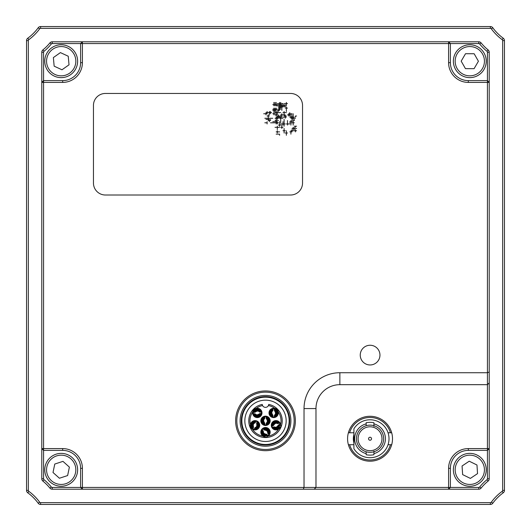 <?xml version="1.0" encoding="UTF-8"?>
<svg xmlns="http://www.w3.org/2000/svg" width="531" height="531" viewBox="0 0 531 531"><rect width="100%" height="100%" fill="white"/><g stroke="black" fill="none" stroke-linecap="round" stroke-linejoin="round"><path stroke-width="0.8" d="M483.987 69.481A16.428 16.428 0 0 0 469.882 44.77A16.428 16.428 0 0 0 455.532 69.342A16.428 16.428 0 0 0 483.987 69.481M478.424 61.238L474.077 68.685L465.455 68.645L461.18 61.158L465.528 53.711L474.15 53.75L478.424 61.238M70.669 74.619A16.428 16.428 0 0 0 68.087 46.283A16.428 16.428 0 0 0 44.836 62.691A16.428 16.428 0 0 0 70.669 74.619M69.023 64.815L61.981 69.787L54.155 66.169L53.372 57.58L60.415 52.609L68.24 56.226L69.023 64.815M262.221 404.416A3.286 3.286 0 0 0 262.56 405.565A15.532 15.532 0 0 0 256.121 408.439C254.07 408.684 252.962 409.832 252.789 411.89A15.532 15.532 0 0 0 250.44 424.614C249.862 426.599 250.486 428.066 252.318 429.028A15.532 15.532 0 0 0 263.11 436.163C264.71 437.471 266.31 437.471 267.903 436.163A15.532 15.532 0 0 0 278.695 429.015C280.521 428.052 281.145 426.579 280.567 424.601A15.532 15.532 0 0 0 278.198 411.877C278.025 409.819 276.916 408.671 274.866 408.425A15.532 15.532 0 0 0 268.427 405.565L268.759 404.41A16.726 16.726 0 0 1 279.412 430.103A16.726 16.726 0 0 1 251.601 430.117A16.726 16.726 0 0 1 262.221 404.416L262.56 405.565A3.286 3.286 0 0 0 268.759 404.41M266.117 416.682A4.48 4.474 -90 0 1 266.124 424.953L266.27 423.074A2.834 2.834 -90 0 0 266.27 418.561L266.117 416.682A4.182 4.182 92.2 0 1 268.706 418.136A4.182 4.182 0 0 1 266.927 424.747A4.182 4.182 0 0 1 261.318 420.817A4.182 4.182 0 0 1 268.706 418.136A5.078 5.071 -90 0 1 268.706 423.499A4.182 4.182 87.8 0 1 267.564 424.455M269.675 420.559L269.25 422.669M264.73 423.074L264.883 424.953A4.48 4.474 -90 0 1 264.876 416.682L264.73 418.561A2.834 2.834 -90 0 0 264.73 423.074C263.263 420.977 263.263 419.47 264.737 418.554M263.442 424.455A4.182 4.182 -87.8 0 1 262.294 423.499A5.078 5.071 -90 0 1 262.294 418.136A4.182 4.182 -92.2 0 1 263.436 417.18M261.75 422.669L261.318 420.817M266.695 424.827A4.182 4.182 0 0 1 264.305 424.827M272.383 427.435L274.169 426.838A2.834 2.834 -23 0 0 278.33 425.072L279.996 424.203A4.48 4.474 -23 0 1 272.383 427.435M276.419 429.4L279.671 427.15A5.078 5.071 -23 0 1 274.733 429.247A4.182 4.182 154.8 0 1 273.412 428.57M280.089 424.667L280.567 424.601A4.66 4.66 0 0 0 274.56 420.798A4.66 4.66 0 0 0 271.786 427.342A4.66 4.66 0 0 0 278.695 429.015L278.41 428.63L280.089 424.667L278.41 428.63A4.182 4.182 0 0 1 272.217 427.13A4.182 4.182 0 0 1 274.706 421.256A4.182 4.182 0 0 1 280.089 424.667L280.102 424.78M273.571 425.424L271.899 426.293A4.48 4.474 -23 0 1 279.512 423.061L277.726 423.658A2.834 2.834 -23 0 0 273.571 425.424C274.932 423.253 276.319 422.663 277.733 423.658M271.792 424.773A4.182 4.182 -20.8 0 1 272.224 423.346A5.078 5.071 -23 0 1 277.162 421.249A4.182 4.182 -25.2 0 1 278.49 421.926M272.781 422.523L276.186 421.07M262.102 429.745L263.343 431.152A2.834 2.834 44 0 0 266.595 434.292L268.049 435.486A4.48 4.474 44 0 1 262.102 429.745M265.181 436.336A5.078 5.071 44 0 1 261.345 432.612A4.182 4.182 -138.2 0 1 261.458 431.126M265.208 436.336L261.571 433.581M267.657 435.752L263.356 435.752A4.182 4.182 0 0 1 263.257 428.643A4.182 4.182 0 0 1 269.662 431.723A4.182 4.182 0 0 1 267.657 435.752L267.903 436.163A4.66 4.66 0 0 0 269.058 429.148A4.66 4.66 0 0 0 261.949 429.154A4.66 4.66 0 0 0 263.11 436.163L263.356 435.752L267.657 435.752M264.411 430.044L262.958 428.849A4.48 4.474 44 0 1 268.912 434.59L267.664 433.183A2.834 2.834 44 0 0 264.411 430.044C266.94 430.449 268.029 431.497 267.664 433.19M266.774 428.185L268.586 429.34M264.319 428.159A4.182 4.182 46.2 0 1 265.799 427.999A5.078 5.071 44 0 1 269.662 431.723M255.955 421.176L255.145 422.875A2.834 2.834 111 0 0 253.526 427.09L252.995 428.895A4.48 4.474 111 0 1 255.955 421.176M251.097 426.585A5.078 5.071 111 0 1 253.021 421.607A4.182 4.182 -71.2 0 1 254.429 421.123M251.097 426.612L252.218 422.185M255.676 429.393A4.182 4.182 108.8 0 0 257.09 428.909A5.078 5.071 111 0 0 259.009 423.897A4.182 4.182 0 0 1 252.597 428.643L250.911 424.681A4.182 4.182 0 0 1 259.009 423.897A4.182 4.182 113.2 0 0 257.11 421.621L257.11 421.621A4.48 4.474 111 0 1 254.15 429.34L254.966 427.641A2.834 2.834 111 0 0 256.579 423.426L256.825 422.503A3.637 3.631 111 0 1 254.528 428.49M259.042 426.512L258.862 426.99M252.597 428.643L252.318 429.028A4.66 4.66 0 0 0 259.221 427.349A4.66 4.66 0 0 0 256.44 420.811A4.66 4.66 0 0 0 250.44 424.614L250.911 424.681C250.765 426.493 251.329 427.813 252.597 428.643M261.444 412.169L259.559 412.089A2.834 2.834 178 0 0 255.046 412.248L253.174 412.468A4.48 4.474 178 0 1 261.444 412.169M254.561 409.813A5.078 5.071 178 0 1 259.898 409.64A4.182 4.182 -4.2 0 1 260.894 410.748M254.535 409.826L257.442 408.757M253.26 411.996C253.626 410.403 254.628 409.374 256.247 408.897L256.121 408.439A4.66 4.66 0 0 1 261.969 412.474A4.66 4.66 0 0 1 257.037 417.585A4.66 4.66 0 0 1 252.789 411.89L253.26 411.996L256.247 408.897A4.182 4.182 0 0 1 261.484 413.403L261.484 413.41A4.182 4.182 0 0 1 256.626 417.061A4.182 4.182 0 0 1 253.287 411.883M259.619 413.629L261.484 413.403A4.48 4.474 178 0 1 253.221 413.702L255.099 413.788A2.834 2.834 178 0 0 259.619 413.629C257.568 415.162 256.061 415.215 255.099 413.782M261.04 414.87A4.182 4.182 -179.8 0 1 260.124 416.045A5.078 5.071 178 0 1 254.761 416.238A4.182 4.182 175.8 0 1 253.772 415.129M259.314 416.616L255.61 416.749M274.281 417.067L274.434 415.189A2.834 2.834 -90 0 0 274.427 410.669L274.275 408.79A4.48 4.474 -90 0 1 274.281 417.067M276.883 410.271A5.078 5.071 -90 0 1 276.87 415.614A4.182 4.182 87.8 0 1 275.728 416.563M277.832 412.673L277.408 414.777M277.733 411.983A4.182 4.182 0 0 1 273.93 417.1A4.182 4.182 0 0 1 269.502 412.521A4.182 4.182 0 0 1 274.746 408.89L277.733 411.983L278.198 411.877A4.66 4.66 0 0 1 273.963 417.578A4.66 4.66 0 0 1 269.025 412.468A4.66 4.66 0 0 1 274.866 408.425L274.746 408.89C276.319 409.315 277.315 410.35 277.733 411.983M272.894 415.189L273.04 417.067A4.48 4.474 -90 0 1 273.04 408.797L272.888 410.669A2.834 2.834 -90 0 0 272.894 415.189C271.427 413.091 271.427 411.585 272.894 410.669M271.6 416.57A4.182 4.182 -87.8 0 1 270.452 415.614A5.078 5.071 -90 0 1 270.452 410.251A4.182 4.182 -92.2 0 1 271.593 409.295M269.914 414.784L269.476 412.932M274.859 416.935A4.182 4.182 0 0 1 272.469 416.935M257.11 421.614L256.825 422.503M26.55 40.621L26.55 490.378A2.987 2.987 0 0 0 27.771 492.795A48.387 48.387 0 0 1 38.205 503.229A2.987 2.987 0 0 0 40.621 504.45L490.378 504.45A2.987 2.987 0 0 0 492.795 503.229A48.387 48.387 0 0 1 503.229 492.795A2.987 2.987 0 0 0 504.45 490.378L504.45 40.621A2.987 2.987 0 0 0 503.229 38.205A48.387 48.387 0 0 1 492.795 27.771A2.987 2.987 0 0 0 490.378 26.55L40.621 26.55A2.987 2.987 0 0 0 38.205 27.771A48.387 48.387 0 0 1 27.771 38.205A2.987 2.987 0 0 0 26.55 40.621L28.342 40.621A1.195 1.195 0 0 1 28.833 39.652A50.179 50.179 0 0 0 39.652 28.833A1.195 1.195 0 0 1 40.621 28.342L490.378 28.342A1.195 1.195 0 0 1 491.348 28.833A50.179 50.179 0 0 0 502.167 39.652A1.195 1.195 0 0 1 502.658 40.621L502.658 490.378A1.195 1.195 0 0 1 502.167 491.348A50.179 50.179 0 0 0 491.348 502.167A1.195 1.195 0 0 1 490.378 502.658L40.621 502.658A1.195 1.195 0 0 1 39.652 502.167A50.179 50.179 0 0 0 28.833 491.348A1.195 1.195 0 0 1 28.342 490.378L28.342 40.621M276.173 114.882L276.173 116.01L276.173 114.882L277.301 114.882L275.038 114.882L276.173 114.882L276.173 111.483L276.173 112.612L277.301 112.612L277.301 114.882L277.301 112.612L280.7 112.612L276.173 112.612L276.173 114.882M284.098 112.612L286.368 112.612L284.098 112.612L284.098 116.01L284.098 114.882L285.233 114.882L285.233 117.145L285.233 116.01L286.368 116.01L284.098 116.01L285.233 116.01L285.233 114.882L281.835 114.882L281.835 117.145L280.7 117.145L281.835 117.145L281.835 114.882L280.7 114.882L280.7 117.145L280.7 114.882L281.835 114.882L281.835 113.747L281.835 114.882L284.098 114.882L284.098 112.612L282.97 112.612L284.098 112.612L284.098 111.483L284.098 112.612M285.233 117.145L286.368 117.145L285.233 117.145L285.233 118.28L285.233 117.145L282.97 117.145L285.233 117.145M278.436 116.01L278.436 117.145L278.436 116.01L279.571 116.01L279.571 117.145L278.436 117.145L279.571 117.145L279.571 116.01L278.436 116.01L278.436 114.882L278.436 116.01L277.301 116.01L277.301 117.145L276.173 117.145L277.301 117.145L277.301 116.01L278.436 116.01M278.436 110.348L278.436 111.483L278.436 110.348L279.571 110.348L277.301 110.348L278.436 110.348L278.436 109.213L278.436 110.348M279.571 109.213L279.571 110.348L279.571 109.213L280.7 109.213L278.436 109.213L279.571 109.213L279.571 108.078L279.571 109.213M286.368 108.078L286.368 111.483L286.368 108.078L287.497 108.078L286.368 108.078L286.368 106.95L286.368 108.078L285.233 108.078L286.368 108.078M285.233 105.815L285.233 106.95L285.233 105.815L284.098 105.815L284.098 106.95L284.098 105.815L282.97 105.815L282.97 106.95L281.835 106.95L281.835 110.348L281.835 106.95L282.97 106.95L282.97 105.815L284.098 105.815L284.098 104.68L284.098 105.815L285.233 105.815L285.233 104.68L285.233 105.815M286.368 103.552L286.368 105.815L286.368 103.552L287.497 103.552L286.368 103.552L286.368 102.417L286.368 103.552L284.098 103.552L286.368 103.552M277.301 112.612L277.301 111.483L277.301 112.612M105.403 93.456L290.59 93.456A11.947 11.947 0 0 1 302.537 105.403L302.537 183.062A11.947 11.947 0 0 1 290.59 195.01L105.403 195.01A11.947 11.947 0 0 1 93.456 183.062L93.456 105.403A11.947 11.947 0 0 1 105.403 93.456M277.301 126.205L277.301 127.34L275.038 127.34L279.571 127.34L277.301 127.34L277.301 126.205M277.301 129.61L277.301 127.34L277.301 129.61M277.301 131.874L277.301 130.739L277.301 133.009L277.301 131.874L276.173 131.874L279.571 131.874L277.301 131.874M279.571 134.137L276.173 134.137L279.571 134.137L279.571 135.272L279.571 134.137M290.902 121.679L289.767 121.679L292.03 121.679L292.03 118.28L290.902 118.28L290.902 117.145L289.767 117.145L290.902 117.145L290.902 116.01L290.902 118.28L292.03 118.28L292.03 116.01L292.03 117.145L294.3 117.145L292.03 117.145L292.03 118.28L293.165 118.28L293.165 119.409L293.165 113.747L293.165 118.28L295.428 118.28L292.03 118.28L292.03 121.679L290.902 121.679L290.902 120.544L290.902 121.679M295.428 116.01L295.428 117.145L295.428 116.01L296.563 116.01L295.428 116.01M294.3 120.544L293.165 120.544L293.165 122.807L294.3 122.807L290.902 122.807L293.165 122.807L293.165 120.544L294.3 120.544L294.3 119.409L294.3 120.544M295.428 126.205L295.428 127.34L295.428 126.205L294.3 126.205L296.563 126.205L295.428 126.205M276.173 122.807L276.173 123.942L276.173 121.679L272.775 121.679L277.301 121.679L277.301 122.807L276.173 122.807L278.436 122.807L277.301 122.807L277.301 121.679L276.173 121.679L276.173 120.544L276.173 122.807L270.505 122.807L276.173 122.807M270.505 120.544L269.37 120.544L269.37 121.679L269.37 120.544L268.241 120.544L268.241 118.28L272.775 118.28L264.843 118.28L268.241 118.28L268.241 116.01L268.241 120.544L269.37 120.544L269.37 119.409L269.37 120.544L270.505 120.544L270.505 119.409L270.505 120.544M267.106 122.807L267.106 123.942L267.106 121.679L267.106 122.807L264.843 122.807L267.106 122.807M287.497 120.544L287.497 123.942L289.767 123.942L286.368 123.942L287.497 123.942L287.497 120.544M289.767 122.807L290.902 122.807L290.902 125.077L290.902 122.807L289.767 122.807M287.497 114.882L288.632 114.882L288.632 113.747L289.767 113.747L289.767 112.612L289.767 113.747L292.03 113.747L289.767 113.747L289.767 114.882L288.632 114.882L289.767 114.882L289.767 113.747L288.632 113.747L288.632 116.01L288.632 114.882L287.497 114.882M294.3 127.34L294.3 128.475L296.563 128.475L292.03 128.475L293.165 128.475L293.165 127.34L293.165 128.475L294.3 128.475L294.3 127.34M296.563 130.739L295.428 130.739L295.428 131.874L295.428 129.61L295.428 130.739L296.563 130.739M290.902 134.137L290.902 131.874L289.767 131.874L290.902 131.874L290.902 130.739L292.03 130.739L290.902 130.739L290.902 131.874L292.03 131.874L292.03 129.61L292.03 131.874L290.902 131.874L290.902 134.137M286.368 135.272L286.368 133.009L285.233 133.009L286.368 133.009L286.368 130.739L286.368 133.009L287.497 133.009L286.368 133.009L286.368 135.272M284.098 133.009L284.098 130.739L282.97 130.739L284.098 130.739L284.098 128.475L284.098 130.739L285.233 130.739L284.098 130.739L284.098 133.009M281.835 128.475L281.835 127.34L280.7 127.34L281.835 127.34L281.835 125.077L281.835 127.34L282.97 127.34L281.835 127.34L281.835 128.475M279.571 126.205L279.571 125.077L278.436 125.077L280.7 125.077L279.571 125.077L279.571 121.679L279.571 126.205M277.301 123.942L277.301 122.807L277.301 123.942M269.37 116.01L268.241 116.01L268.241 114.882L268.241 116.01L269.37 116.01M265.971 119.409L268.241 119.409L265.971 119.409M263.708 113.747L265.971 113.747L265.971 112.612L267.106 112.612L267.106 111.483L267.106 113.747L265.971 113.747L267.106 113.747L267.106 112.612L265.971 112.612L265.971 114.882L265.971 113.747L263.708 113.747M269.37 111.483L269.37 112.612L270.505 112.612L270.505 111.483L270.505 113.747L270.505 112.612L271.64 112.612L269.37 112.612L269.37 111.483M272.775 113.747L273.903 113.747L273.903 110.348L272.775 110.348L273.903 110.348L273.903 108.078L273.903 109.213L276.173 109.213L276.173 108.078L276.173 110.348L275.038 110.348L275.038 112.612L276.173 112.612L275.038 112.612L275.038 109.213L273.903 109.213L273.903 110.348L276.173 110.348L276.173 109.213L277.301 109.213L275.038 109.213L275.038 108.078L275.038 110.348L273.903 110.348L273.903 114.882L273.903 113.747L272.775 113.747M272.775 109.213L273.903 109.213L272.775 109.213M272.775 104.68L273.903 104.68L273.903 102.417L273.903 104.68L276.173 104.68L276.173 102.417L276.173 104.68L279.571 104.68L279.571 102.417L279.571 105.815L279.571 104.68L281.835 104.68L281.835 106.95L280.7 106.95L280.7 108.078L278.436 108.078L279.571 108.078L279.571 106.95L278.436 106.95L279.571 106.95L279.571 105.815L280.7 105.815L276.173 105.815L276.173 104.68L276.173 105.815L279.571 105.815L279.571 108.078L280.7 108.078L280.7 103.552L282.97 103.552L282.97 105.815L281.835 105.815L281.835 104.68L280.7 104.68L280.7 106.95L281.835 106.95L281.835 105.815L282.97 105.815L282.97 103.552L279.571 103.552L280.7 103.552L280.7 102.417L280.7 104.68L273.903 104.68L273.903 105.815L273.903 104.68L272.775 104.68M275.038 102.417L275.038 104.68L275.038 102.417M277.301 103.552L279.571 103.552L277.301 103.552M275.038 113.747L273.903 113.747L275.038 113.747M276.173 117.145L276.173 118.28L277.301 118.28L277.301 117.145L278.436 117.145L278.436 118.28L277.301 118.28L277.301 119.409L277.301 118.28L278.436 118.28L278.436 117.145L277.301 117.145L277.301 118.28L275.038 118.28L276.173 118.28L276.173 117.145M278.436 120.544L275.038 120.544L276.173 120.544L276.173 118.28L276.173 120.544L278.436 120.544M280.7 123.942L282.97 123.942L282.97 121.679L282.97 123.942L284.098 123.942L282.97 123.942L282.97 125.077L282.97 123.942L280.7 123.942M280.7 122.807L280.7 118.28L279.571 118.28L279.571 117.145L280.7 117.145L280.7 118.28L282.97 118.28L280.7 118.28L280.7 117.145L279.571 117.145L279.571 118.28L280.7 118.28L280.7 122.807M289.767 114.882L289.767 116.01L289.767 114.882L292.03 114.882L289.767 114.882M292.03 117.145L290.902 117.145L292.03 117.145M284.098 123.942L284.098 119.409L284.098 123.942L285.233 123.942L284.098 123.942L284.098 126.205L284.098 123.942M287.497 125.077L287.497 123.942L287.497 125.077M293.165 125.077L293.165 122.807L293.165 125.077M293.165 128.475L293.165 129.61L293.165 128.475M294.3 128.475L294.3 129.61L294.3 128.475M295.428 130.739L292.03 130.739L295.428 130.739M268.241 119.409L269.37 119.409L268.241 119.409M269.37 112.612L267.106 112.612L269.37 112.612L269.37 114.882L269.37 112.612M267.106 116.01L268.241 116.01L267.106 116.01M275.038 104.68L275.038 105.815L275.038 104.68M281.835 105.815L280.7 105.815L281.835 105.815M280.7 106.95L279.571 106.95L280.7 106.95M487.425 384.676L487.425 448.595L468.309 448.595A19.713 19.713 0 0 0 448.595 468.309L448.595 487.425L82.405 487.425L82.405 489.217L80.612 487.425L82.405 487.425L82.405 468.309A19.713 19.713 0 0 0 62.691 448.595L43.575 448.595L43.575 450.388L41.783 448.595L43.575 448.595L43.575 82.405L41.783 82.405L43.575 80.612L43.575 82.405L62.691 82.405A19.713 19.713 0 0 0 82.405 62.691L82.405 43.575L80.612 43.575L82.405 41.783L82.405 43.575L448.595 43.575L448.595 41.783L450.388 43.575L448.595 43.575L448.595 62.691A19.713 19.713 0 0 0 468.309 82.405L487.425 82.405L487.425 80.612L489.217 82.405L487.425 82.405L487.425 384.676L489.217 382.884L489.217 371.985L487.425 372.729L339.873 372.729A35.842 35.842 0 0 0 304.031 408.571L304.031 487.425L303.287 489.217L314.186 489.217L315.978 487.425L315.978 408.571A23.895 23.895 0 0 1 339.873 384.676L487.425 384.676M487.425 448.595L489.217 448.595L487.425 450.388L487.425 448.595M448.595 487.425L450.388 487.425L448.595 489.217L448.595 487.425M489.217 371.985L489.217 52.237A2.987 2.987 0 0 0 488.115 49.921A48.387 48.387 0 0 1 481.079 42.885A2.987 2.987 0 0 0 478.763 41.783L52.237 41.783A2.987 2.987 0 0 0 49.921 42.885A48.387 48.387 0 0 1 42.885 49.921A2.987 2.987 0 0 0 41.783 52.237L41.783 478.763A2.987 2.987 0 0 0 42.885 481.079A48.387 48.387 0 0 1 49.921 488.115A2.987 2.987 0 0 0 52.237 489.217L303.287 489.217M80.612 43.575L80.612 62.691A17.921 17.921 0 0 1 62.691 80.612L43.575 80.612L43.575 52.237A1.195 1.195 0 0 1 44.013 51.308A50.179 50.179 0 0 0 51.308 44.013A1.195 1.195 0 0 1 52.237 43.575L80.612 43.575M43.575 450.388L62.691 450.388A17.921 17.921 0 0 1 80.612 468.309L80.612 487.425L52.237 487.425A1.195 1.195 0 0 1 51.308 486.987A50.179 50.179 0 0 0 44.013 479.692A1.195 1.195 0 0 1 43.575 478.763L43.575 450.388M487.425 80.612L468.309 80.612A17.921 17.921 0 0 1 450.388 62.691L450.388 43.575L478.763 43.575A1.195 1.195 0 0 1 479.692 44.013A50.179 50.179 0 0 0 486.987 51.308A1.195 1.195 0 0 1 487.425 52.237L487.425 80.612M314.186 489.217L478.763 489.217A2.987 2.987 0 0 0 481.079 488.115A48.387 48.387 0 0 1 488.115 481.079A2.987 2.987 0 0 0 489.217 478.763L489.217 382.884M450.388 487.425L450.388 468.309A17.921 17.921 0 0 1 468.309 450.388L487.425 450.388L487.425 478.763A1.195 1.195 0 0 1 486.987 479.692A50.179 50.179 0 0 0 479.692 486.987A1.195 1.195 0 0 1 478.763 487.425L450.388 487.425M379.957 355.106A9.857 9.857 0 0 1 365.175 363.642A9.857 9.857 0 0 1 365.175 346.57A9.857 9.857 0 0 1 379.957 355.106A9.857 9.857 0 0 1 365.175 363.642A9.857 9.857 0 0 1 365.175 346.57A9.857 9.857 0 0 1 379.957 355.106M265.5 450.686A29.869 29.869 0 0 0 291.366 405.883A29.869 29.869 0 0 0 239.634 405.883A29.869 29.869 0 0 0 265.5 450.686M265.5 449.491A28.674 28.674 0 0 1 240.669 406.48A28.674 28.674 0 0 1 290.331 406.48A28.674 28.674 0 0 1 265.5 449.491M265.5 446.206A25.388 25.388 0 0 0 287.49 408.12A25.388 25.388 0 0 0 243.51 408.12A25.388 25.388 0 0 0 265.5 446.206M265.5 445.011A24.194 24.194 0 0 1 244.545 408.717A24.194 24.194 0 0 1 286.455 408.717A24.194 24.194 0 0 1 265.5 445.011M265.5 444.467A23.649 23.649 0 0 0 285.977 408.996A23.649 23.649 0 0 0 245.023 408.996A23.649 23.649 0 0 0 265.5 444.467M265.5 441.48A20.663 20.663 0 0 1 247.605 410.49A20.663 20.663 0 0 1 283.395 410.49A20.663 20.663 0 0 1 265.5 441.48M388.042 432.765L391.692 432.765A22.461 22.461 0 0 0 348.389 432.765L353.911 432.765L353.911 434.444A16.693 16.693 0 0 0 353.911 443.033L353.911 444.712L348.389 444.712A22.461 22.461 0 0 1 348.389 432.765L349.63 432.765A21.267 21.267 0 0 1 390.451 432.765L391.692 432.765A22.461 22.461 0 0 1 391.692 444.712L388.042 444.712M349.63 444.712L348.389 444.712A22.461 22.461 0 0 0 391.692 444.712L390.451 444.712A21.267 21.267 0 0 1 349.63 444.712M353.911 444.712L353.911 448.715A18.963 18.963 0 0 0 382.38 453.142A18.963 18.963 0 0 0 382.38 424.335A18.963 18.963 0 0 0 353.911 428.763L353.911 448.715M368.547 438.739A1.493 1.493 0 0 0 370.791 440.033A1.493 1.493 0 0 0 370.791 437.444A1.493 1.493 0 0 0 368.547 438.739M358.093 438.739A11.947 11.947 0 0 1 376.014 428.391A11.947 11.947 0 0 1 376.014 449.087A11.947 11.947 0 0 1 358.093 438.739M356.454 438.739A13.587 13.587 0 0 0 375.517 451.177A13.587 13.587 0 0 0 368.169 425.278A13.587 13.587 0 0 0 356.454 438.739M364.565 451.177A13.587 13.587 0 0 0 366.158 451.762L366.158 454.735C368.746 455.24 371.335 455.24 373.924 454.735L373.924 451.131M373.924 426.34L373.924 422.742C371.335 422.238 368.746 422.238 366.158 422.742L366.158 425.716M375.517 451.177A13.587 13.587 0 0 1 373.924 451.762M366.158 453.62A15.379 15.379 0 0 1 366.158 423.857M373.924 423.857A15.379 15.379 0 0 1 373.924 453.62M469.231 461.2L476.971 465.003L477.542 473.612L470.373 478.404L462.634 474.601L462.063 465.992L469.231 461.2M453.408 470.891A16.428 16.428 0 0 0 478.942 483.456A16.428 16.428 0 0 0 477.057 455.06A16.428 16.428 0 0 0 453.408 470.891A16.428 16.428 0 0 0 478.942 483.456A16.428 16.428 0 0 0 477.057 455.06A16.428 16.428 0 0 0 453.408 470.891M62.97 461.366L69.388 467.121L67.623 475.557L59.426 478.239L53.007 472.484L54.773 464.048L62.97 461.366M45.122 466.424A16.428 16.428 0 0 0 66.315 485.414A16.428 16.428 0 0 0 72.163 457.569A16.428 16.428 0 0 0 45.122 466.424A16.428 16.428 0 0 0 66.315 485.414A16.428 16.428 0 0 0 72.163 457.569A16.428 16.428 0 0 0 45.122 466.424M482.44 68.579A14.636 14.636 0 0 1 457.091 68.453A14.636 14.636 0 0 1 469.875 46.562A14.636 14.636 0 0 1 482.44 68.579M69.634 73.159A14.636 14.636 0 0 1 46.622 62.525A14.636 14.636 0 0 1 67.337 47.909A14.636 14.636 0 0 1 69.634 73.159M260.84 420.817A4.66 4.66 0 0 0 267.83 424.853A4.66 4.66 0 0 0 267.83 416.782A4.66 4.66 0 0 0 260.84 420.817M266.164 424.023A3.637 3.631 -90 0 0 266.164 417.612M264.836 424.023A3.637 3.631 -90 0 1 264.836 417.612M274.328 416.138A3.637 3.631 -90 0 0 274.321 409.72M273 416.138A3.637 3.631 -90 0 1 272.994 409.72M273.259 427.11A3.637 3.631 -23 0 0 279.16 424.601M272.742 425.889A3.637 3.631 -23 0 1 278.642 423.38M262.739 430.422A3.637 3.631 44 0 0 267.352 434.869M263.661 429.466A3.637 3.631 44 0 1 268.274 433.913M255.584 422.026A3.637 3.631 111 0 0 253.287 428.013M260.515 412.162A3.637 3.631 178 0 0 254.103 412.388M260.562 413.49A3.637 3.631 178 0 1 254.15 413.715M504.45 40.621L502.658 40.621M502.167 39.652L503.229 38.205M491.348 28.833L492.795 27.771M490.378 28.342L490.378 26.55M40.621 28.342L40.621 26.55M39.652 28.833L38.205 27.771M28.833 39.652L27.771 38.205M28.342 490.378L26.55 490.378M28.833 491.348L27.771 492.795M39.652 502.167L38.205 503.229M40.621 502.658L40.621 504.45M490.378 502.658L490.378 504.45M491.348 502.167L492.795 503.229M502.167 491.348L503.229 492.795M502.658 490.378L504.45 490.378M80.612 62.691L82.405 62.691M62.691 80.612L62.691 82.405M62.691 450.388L62.691 448.595M80.612 468.309L82.405 468.309M52.237 487.425L52.237 489.217M51.308 486.987L49.921 488.115M44.013 479.692L42.885 481.079M43.575 478.763L41.783 478.763M43.575 52.237L41.783 52.237M44.013 51.308L42.885 49.921M51.308 44.013L49.921 42.885M52.237 43.575L52.237 41.783M468.309 80.612L468.309 82.405M450.388 62.691L448.595 62.691M478.763 43.575L478.763 41.783M479.692 44.013L481.079 42.885M486.987 51.308L488.115 49.921M487.425 52.237L489.217 52.237M450.388 468.309L448.595 468.309M468.309 450.388L468.309 448.595M487.425 478.763L489.217 478.763M486.987 479.692L488.115 481.079M479.692 486.987L481.079 488.115M478.763 487.425L478.763 489.217M315.978 408.571L304.031 408.571M339.873 384.676L339.873 372.729M455.2 470.771A14.636 14.636 0 0 1 476.267 456.673A14.636 14.636 0 0 1 477.94 481.962A14.636 14.636 0 0 1 455.2 470.771M46.874 466.795A14.636 14.636 0 0 1 70.962 458.903A14.636 14.636 0 0 1 65.758 483.708A14.636 14.636 0 0 1 46.874 466.795M266.263 418.554C267.737 420.658 267.737 422.165 266.263 423.081M274.427 410.669C275.894 412.766 275.894 414.28 274.427 415.189M278.33 425.065C276.97 427.243 275.582 427.833 274.169 426.838M266.602 434.285C264.066 433.887 262.984 432.838 263.349 431.145M253.533 427.097C252.909 424.608 253.453 423.2 255.152 422.875M256.579 423.419C257.196 425.908 256.659 427.316 254.96 427.641M255.046 412.255C257.09 410.709 258.597 410.655 259.566 412.096"/></g></svg>
